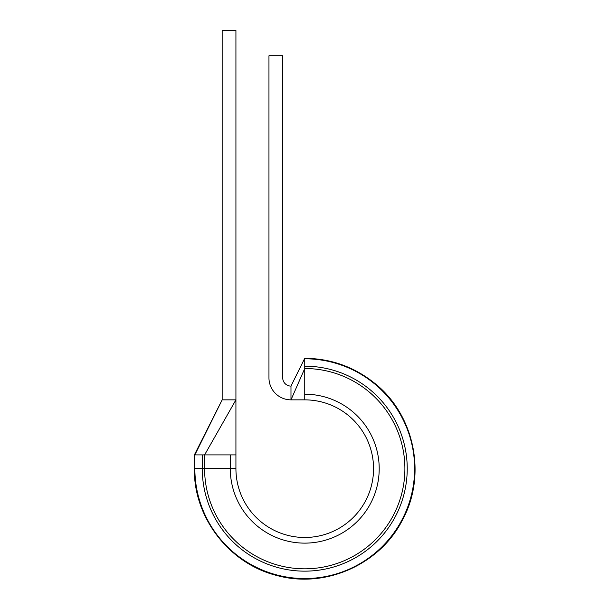 <?xml version="1.0" encoding="UTF-8"?>
<svg xmlns="http://www.w3.org/2000/svg" width="609" height="609" viewBox="0 0 609 609"><rect width="100%" height="100%" fill="white"/><g stroke="black" fill="none" stroke-linecap="round" stroke-linejoin="round"><path stroke-width="0.91" d="M304.744 358.298L290.98 386.091L304.744 358.298C330.816 358.556 354.042 366.816 374.421 383.076C414.47 414.478 426.97 474.822 402.686 519.546C380.8 563.454 327.421 588.066 279.82 576.183C230.948 565.753 193.495 518.632 194.378 468.664C193.601 516.813 228.238 562.564 274.781 574.888C323.501 589.603 380.054 565.129 402.686 519.546C426.97 474.822 414.47 414.478 374.421 383.076C354.042 366.816 330.816 358.556 304.744 358.298L304.744 399.854L290.98 399.854A22.023 22.023 0 0 1 268.957 377.831L268.957 55.777L282.721 55.777L282.721 377.831A8.26 8.26 0 0 0 290.98 386.091L290.98 399.854L304.744 368.514A100.15 100.15 0 0 1 404.894 468.664A100.15 100.15 0 0 1 304.744 568.821A100.15 100.15 0 0 1 204.594 468.664L204.594 454.9L235.927 454.9L235.927 30.45L222.163 30.45L222.163 399.854L235.927 399.854L204.594 454.9L194.857 454.9L222.163 399.854L194.378 454.9L194.857 454.9L194.378 454.9L194.857 454.9L194.378 454.9L194.378 468.664L194.857 468.664L194.857 454.9M304.744 358.785A109.886 109.886 0 0 1 414.622 468.664A109.886 109.886 0 0 1 304.744 578.55A109.886 109.886 0 0 1 194.857 468.664L235.927 468.664A68.817 68.817 0 0 0 304.744 537.481A68.817 68.817 0 0 0 373.561 468.664A68.817 68.817 0 0 0 304.744 399.854A68.817 68.817 0 0 1 373.561 468.664A68.817 68.817 0 0 1 304.744 537.481A68.817 68.817 0 0 1 235.927 468.664L235.927 454.9M304.744 394.206A74.458 74.458 0 0 1 379.201 468.664A74.458 74.458 0 0 1 304.744 543.129A74.458 74.458 0 0 1 230.286 468.664L230.286 454.9M304.744 366.176A102.487 102.487 0 0 1 407.231 468.664A102.487 102.487 0 0 1 304.744 571.151A102.487 102.487 0 0 1 202.257 468.664L202.257 454.9"/></g></svg>
